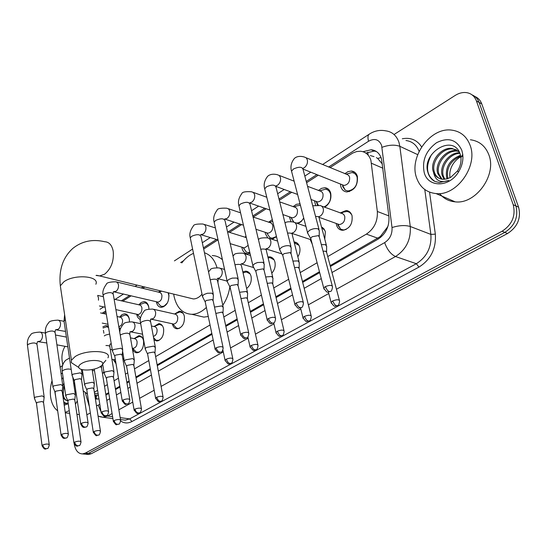 <?xml version="1.0" encoding="UTF-8"?>
<svg xmlns="http://www.w3.org/2000/svg" width="547" height="547" viewBox="0 0 547 547"><rect width="100%" height="100%" fill="white"/><g stroke="black" fill="none" stroke-linecap="round" stroke-linejoin="round"><path stroke-width="0.82" d="M103.916 371.83L102.487 373.724M123.786 358.087L123.041 360.015M116.046 363.782L113.359 359.68M134.384 338.436L138.829 335.714C141.263 335.844 142.842 337.561 143.567 340.849C143.909 347.557 141.735 351.543 137.058 352.815C134.726 352.712 133.16 351.147 132.374 348.104M154.11 326.45L158.76 323.66C161.249 323.803 162.869 325.52 163.621 328.815C164.004 335.66 161.748 339.728 156.866 341.02L153.98 339.872M183.101 313.274L180.093 311.934L174.52 314.046L179.368 311.195C181.912 311.346 183.58 313.069 184.366 316.364C184.783 323.359 182.445 327.509 177.344 328.822C174.808 328.685 173.132 327.003 172.332 323.769M242.82 271.859L245.665 271.134C248.379 271.326 250.177 273.056 251.066 276.331C251.825 281.404 250.341 285.459 246.615 288.488M267.893 256.974L269.384 256.81C272.16 257.015 274.006 258.745 274.922 262.006C275.709 266.218 274.662 269.951 271.797 273.206M294.074 241.952C296.864 242.205 298.73 243.941 299.674 247.148C300.412 250.492 299.804 253.726 297.855 256.858M321.499 226.95L323.892 228.762L325.362 231.73L324.781 239.217M312.255 244.16L310.163 239.456M340.172 212.954L346.114 210.52C349.048 210.78 351.024 212.516 352.049 215.716C352.801 224.003 349.629 228.872 342.531 230.308C339.523 230.055 337.52 228.297 336.508 225.043L336.214 223.45M119.649 317.034L121.967 314.648L124.572 313.793C127.013 313.944 128.593 315.687 129.304 319.017L129.461 321.691M119.984 330.73L119.41 330.19M138.815 304.836L141.201 302.464L143.882 301.616C146.377 301.78 147.998 303.523 148.736 306.86L148.921 308.987M140.381 319.489C138.487 318.792 137.263 317.089 136.723 314.375L136.695 314.21M168.414 292.823L168.818 294.286C169.201 301.643 166.732 306.005 161.427 307.366C158.828 307.202 157.153 305.431 156.401 302.06L156.339 301.718M250.006 253.316L247.634 253.76C244.817 253.541 242.971 251.764 242.082 248.427L241.877 247.189M276.529 236.81L271.551 239.142M267.804 237.883L265.439 233.808L265.186 232.284M303.756 218.116L301.199 221.549L297.937 223.6M290.983 221.556L289.349 216.81M318.409 190.493L321.513 188.353L324.815 187.73C327.715 188.018 329.663 189.768 330.668 192.982C331.68 199.012 329.697 203.764 324.733 207.238M315.592 204.988L314.422 200.742M344.801 173.707L348.008 171.614L351.393 171.033C354.333 171.348 356.323 173.091 357.355 176.278C358.114 185.214 354.62 190.431 346.887 191.935C343.872 191.635 341.854 189.864 340.836 186.616L340.453 184.038M327.742 256.57L366.381 234.116C374.189 228.803 377.847 221.248 377.334 211.457L370.9 160.326C369.081 154.849 365.622 151.82 360.535 151.245L356.637 151.56L352.726 153.051L330.026 167.614M330.149 265.603L380.274 236.571L387.508 227.039L388.247 225.378M105.797 394.305L108.696 392.643M115.403 388.794L119.807 386.264M126.829 382.237L129.126 380.924M135.902 377.033L150.281 368.787M157.139 364.849L211.826 333.479M225.672 325.533L237.124 318.969M250.28 311.421L263.449 303.865M275.859 296.748L290.874 288.132M302.457 281.486L319.462 271.736M382.394 164.079L377.717 158.466L376.384 157.618M94.351 392.22L97.598 390.332M104.511 386.312L107.397 384.637M114.07 380.76L118.46 378.209M125.454 374.148L127.731 372.822M134.487 368.897L148.798 360.576M155.621 356.61L210.041 324.98M223.826 316.973L235.217 310.347M248.304 302.744L261.404 295.127M273.746 287.954L288.686 279.271M300.207 272.577L317.116 262.751M83.212 390.838L87.431 394.004M318.292 175.177L306.593 182.719M291.742 192.291L279.312 200.305M266.198 208.756L253.261 217.091M241.603 224.605L229.542 232.379M217.904 239.88L203.669 249.056M144.777 287.018L142.719 288.344M131.164 295.79L122.829 301.165M105.961 312.043L103.588 313.568M293.014 206.657L296.474 204.277L300.057 203.901M268.55 222.232L272.297 219.648M244.974 237.241L246.013 236.195M158.616 292.228L159.929 290.737M102.85 326.826L105.886 325.581L108.374 326.525M394.038 134.507L455.179 95.445C458.926 93.099 462.68 92.149 466.447 92.607C471.254 93.38 474.577 96.156 476.41 100.921L513.223 204.735C515.855 215.792 512.149 224.619 502.112 231.231L85.325 453.101L88.34 453.395L85.551 454.208L83.766 454.037L85.551 454.208L88.34 453.395L504.833 232.379L88.34 453.395L91.335 453.695L88.546 454.509L86.761 454.331M513.223 204.735L515.924 205.973C518.556 216.995 514.857 225.795 504.833 232.379C514.857 225.795 518.556 216.995 515.924 205.973L479.104 102.439L515.924 205.973L518.604 207.204C521.236 218.191 517.551 226.964 507.541 233.521L91.335 453.695M472.129 94.918C475.432 96.306 477.757 98.816 479.104 102.439C477.757 98.816 475.432 96.306 472.129 94.918M474.817 96.443C478.112 97.831 480.43 100.327 481.777 103.944L518.604 207.204M330.388 266.485L377.991 239.21C385.82 233.952 389.471 226.451 388.931 216.708L381.485 158.726C379.666 153.331 376.227 150.336 371.174 149.741L362.962 151.704M365.847 153.085L374.148 151.081L376.274 151.457M62.755 364.924L62.112 360.473C61.51 355.379 62.481 350.661 65.031 346.319M85.325 453.101L82.535 453.914C78.187 453.75 75.431 450.502 74.262 444.178L74.221 443.911M105.927 395.084L108.819 393.43M115.533 389.587L119.943 387.057M126.966 383.03L129.256 381.717M136.046 377.833L150.425 369.587M157.29 365.656L211.997 334.313M225.856 326.374L237.309 319.81M250.478 312.269L263.654 304.72M276.064 297.609L291.086 289.001M302.682 282.361L319.687 272.618M95.417 399.05L98.952 398.879M97.564 399.173L95.185 397.539M416.479 177.563C408.93 156.825 430.482 127.068 451.61 130.111C460.533 131.287 466.714 136.374 470.14 145.379C478.324 166.069 456.588 196.188 436.048 193.576C426.332 192.517 419.816 187.177 416.479 177.563M470.413 139.758C479.281 140.976 485.428 146.008 488.861 154.849C497.052 175.177 475.596 204.537 455.193 201.85C448.738 201.269 443.549 198.506 439.617 193.549M434.913 181.433L439.398 182.527L448.779 180.448C440.431 183.279 435.35 180.613 433.532 172.435C435.371 176.524 438.455 178.801 442.783 179.266L446.721 178.937L450.653 177.385L457.545 170.91C460.205 166.698 461.333 162.274 460.93 157.625L460.28 154.418C453.73 132.948 421.402 152.948 427.877 172.271C429.033 176.544 431.378 179.601 434.913 181.433M461.839 150.357L462.762 154.418C463.412 160.51 461.962 166.425 458.413 172.155C449.128 187.614 428.233 187.614 424.287 172.879C421.758 160.77 425.846 150.712 436.547 142.712C448.178 136.955 456.608 139.506 461.839 150.357M458.714 151.362L457.723 151.211C446.906 149.434 435.46 163.909 438.844 173.973L442.003 179.184M458.229 150.958L456.615 150.664C445.791 148.887 434.332 163.389 437.723 173.461L441.354 179.067M459.89 153.31C449.429 153.509 440.349 166.835 443.323 176.011L444.793 179.259M459.651 152.75C449.032 152.23 439.07 166.001 442.208 175.505L444.068 179.3M460.697 156.08C450.564 160.702 446.249 168.018 447.747 178.028L447.925 178.595M460.526 155.3C449.819 159.601 445.19 167.013 446.646 177.529L447.104 178.842M456.677 149.919L453.272 149.016C442.427 147.252 430.947 161.809 434.332 171.915C435.18 174.91 436.896 177.105 439.487 178.5M462.208 156.497L461.948 155.854M459.193 151.813L452.15 148.463C441.299 146.699 429.812 161.283 433.19 171.396L433.532 172.435M449.928 176.879C449.402 172.626 450.393 168.428 452.895 164.285C455.248 160.586 458.304 157.871 462.071 156.141M431.487 154.664C425.245 166.746 426.434 175.69 435.07 181.501M57.674 410.818C53.941 408.069 51.589 403.467 50.625 397.033C49.921 391.611 50.392 386.141 52.04 380.637M60.136 367.256L62.577 365.505M63.985 403.761L67.807 403.289M68.17 403.125L65.797 403.214L63.712 401.86M67.773 400.876L65.127 399.857L63.062 397.307M75.773 390.654L75.151 393.211M68.259 403.754L64.197 405.224M55.883 398.079L54.796 391.543M64.238 385.389L63.698 387.064L63.185 394.401C63.842 398.141 65.332 400.295 67.643 400.862M63.924 383.18L62.884 385.621M73.742 379.372L73.161 379.83M73.414 378.613L73.018 378.852M74.857 384.514L74.098 386.114M74.604 382.797L73.797 384.097M61.107 374.018L62.433 372.904M63.11 377.546L61.832 379.037M77.298 400.889L75.424 404.247M69.264 410.653L65.223 412.363M90.344 413.012L86.843 414.749M73.346 378.449L73.011 378.818M64.252 385.444L63.055 393.231M63.124 377.662L61.886 379.392M63.985 403.727L64.484 403.836M81.332 363.666C79.226 364.993 78.385 366.271 78.802 367.509C79.8 371.187 93.893 370.709 99.896 366.846L101.12 365.991C108.566 360.432 89.804 358.114 81.332 363.666M76.265 365.854L71.288 362.613L71.411 360.234L75.137 356.576C86.152 349.171 112.354 350.326 107.944 357.834M206.369 307.448C201.727 311.913 196.865 314.197 191.771 314.299C182.595 313.746 176.688 307.756 174.055 296.337L173.693 294.122M181.795 262.916C185.221 258.348 189.132 255.169 193.508 253.377M204.462 252.769C210.465 254.806 214.636 259.75 216.981 267.613M212.236 255.545C216.038 255.661 219.436 257.049 222.424 259.722M189.782 298.074L193.364 298.956C196.489 298.881 199.382 297.288 202.028 294.177M218.232 278.724L217.925 282.669M229.856 286.731C228.844 293.589 226.492 299.742 222.807 305.192M208.27 316.494L203.887 317.11L196.988 315.51M342.572 186.315L345.178 190.096L347.906 190.999C354.723 189.679 357.793 185.084 357.129 177.214C356.22 174.404 354.463 172.866 351.865 172.592L345.971 174.185M342.08 184.688L344.022 185.46C348.118 184.667 349.971 181.898 349.581 177.153L348.822 175.642L347.605 174.671L306.135 157.768M319.407 230.909L318.101 228.858C315.448 228.208 312.583 228.701 309.52 230.335L307.482 232.413L308.262 234.239M332.255 285.842L319.332 237.097L318.388 235.627L312.187 236.701L310.696 238.191L310.99 239.319M324.029 206.978C329.185 204.325 331.332 199.956 330.484 193.877C329.602 191.04 327.879 189.494 325.321 189.241L319.475 190.903M316.255 201.604L317.533 204.975M315.927 201.303L317.711 201.973C321.609 201.18 323.366 198.479 323.003 193.864L322.265 192.339L321.075 191.368L307.558 186.322M291.291 247.921L289.917 245.918C287.257 245.323 284.454 245.808 281.5 247.381L279.606 249.302L280.31 251.011M303.229 302.142L291.148 254.013L290.156 252.577L284.071 253.637L282.69 255.018L282.949 256.064M300.433 205.357L297.137 205.775L293.971 207.005M291.209 217.856L293.548 221.993M290.731 217.296L292.372 217.863C296.077 217.084 297.759 214.445 297.424 209.952L296.706 208.414L295.537 207.443L279.708 201.877M264.31 264.249L262.875 262.293L257.507 262.526L254.615 263.736L252.851 265.514L253.487 267.127M275.394 317.766L264.098 270.245L263.059 268.85L257.09 269.89L255.805 271.168L256.03 272.146M296.371 223.053L296.44 223.06C299.38 223.012 301.8 221.309 303.715 217.966M267.08 233.501L269.828 237.562L272.091 238.218L276.454 236.523M266.444 232.694L267.948 233.186C271.469 232.407 273.083 229.829 272.768 225.446L272.078 223.908L270.662 222.814L253.063 217.022M238.396 279.92L236.892 278.026L232.229 278.115L228.783 279.442L227.142 281.096L227.723 282.608M248.68 332.754L238.123 285.828L237.036 284.474L231.176 285.5L229.979 286.69L230.178 287.599M246.341 237.61L227.525 231.743M213.48 294.99L211.921 293.151L207.306 293.26L203.956 294.546L202.424 296.084L202.951 297.5M223.019 347.154L213.152 300.809L212.024 299.496L206.267 300.501L205.152 301.609L205.33 302.457M243.812 248.557L246.471 252.249L249.863 252.707M243.005 247.531L244.386 247.955L248.153 245.398M169.016 296.077L168.1 292.748M158.459 303.544L160.674 306.06L156.975 301.869L157.967 302.101C160.777 301.383 162.083 299.072 161.891 295.168L161.119 293.363L159.779 292.447L116.873 282.033M122.767 349.827L121.003 348.2L113.578 349.519L112.402 350.689L112.757 351.776M129.755 399.426L122.248 355.331L120.969 354.169L115.595 355.119L114.74 355.96L114.849 356.603M160.674 306.06L162.35 306.464L164.278 305.992L167.355 303.004M148.88 307.934L148.811 307.489C148.155 304.556 146.726 303.017 144.531 302.874L139.027 304.884M137.222 314.334L138.124 314.532C140.818 313.821 142.076 311.558 141.899 307.735L141.16 305.93L139.847 305.014L114.104 299.168M108.538 411.31L101.523 367.755L100.238 366.627M138.849 316.118L140.517 318.156M129.379 319.51C128.73 316.645 127.348 315.147 125.229 315.017L119.766 317.055M118.788 326.552L118.925 326.559C121.502 325.855 122.719 323.639 122.562 319.899L121.256 317.506L117.065 316.474M82.125 374.387L80.272 372.863L73.093 374.141L72.047 375.174L72.341 376.124M88.06 422.769L81.524 379.748L80.183 378.654L74.987 379.584L74.317 380.876M119.868 328.268L120.374 329.089M108.525 327.441L106.549 326.785L103.041 328.009M103.896 333.219L103.424 330.347M62.843 386.038L60.949 384.562L53.879 385.826L52.902 386.791L53.168 387.686M68.3 433.839L62.208 391.324L60.84 390.271L55.726 391.187L55.09 392.397M44.204 397.3L42.276 395.871L35.323 397.115L34.399 398.025L34.639 398.859M49.209 444.52L43.534 402.517L42.14 401.498L37.107 402.401L36.499 403.536M351.7 214.711L349.615 212.352L347.201 211.463L343.714 212.024L340.877 213.214M337.444 223.894L339.359 224.578C343.359 223.771 345.15 221.022 344.733 216.345L343.94 214.732L342.648 213.706L321.814 206.157M326.744 246.567L325.492 244.673L321.328 244.612M339.366 300.187L326.689 252.611L325.786 251.258L323.065 251.169M337.766 225.029L340.617 229.111L343.407 229.966L346.107 229.48M324.843 230.294L321.698 227.668M299.346 262.745L298.033 260.898L292.925 261.083M311.106 315.681L299.223 268.693L298.272 267.374L294.539 267.531M298.997 245.336L294.293 242.8M273.021 278.286L271.647 276.488L265.698 276.96M283.961 330.545L272.837 284.153L271.838 282.861L267.209 283.332M274.102 259.866L270.081 257.63L268.126 257.952M247.702 293.233L246.266 291.483L239.572 292.276M257.883 344.829L247.456 299.011L246.423 297.759L240.995 298.607M250.109 273.897L246.362 271.934L243.053 272.885M244.283 278.273L243.736 275.873M223.333 307.612L221.843 305.91L214.486 307.065M232.803 358.565L223.032 313.308L221.959 312.091L215.839 313.438M172.715 323.858L173.741 324.084C176.606 323.339 177.925 321 177.7 317.048L176.879 315.154L175.71 314.279L153.816 309.322M155.423 347.68L153.789 346.114L146.446 347.42L145.187 348.644L145.557 349.718M163.013 396.753L154.986 353.136L153.803 352.022L148.49 352.965L147.581 353.847L147.69 354.483M174.028 325.356L176.407 328.036L178.199 328.446L179.772 328.132M162.281 325.561L159.492 324.378L153.953 326.518M153.338 336.384C156.025 335.578 157.262 333.287 157.044 329.506L156.428 327.872L155.362 326.846L151.416 325.978M134.371 360.097L132.689 358.579L125.468 359.864L124.285 361.02L124.62 362.018M141.406 408.575L133.885 365.485L132.675 364.398L127.451 365.334L126.589 366.155L126.692 366.75M153.775 337.834L156.032 340.261L159.17 340.343M142.158 337.458L139.567 336.412L134.07 338.579M132.531 348.131L133.393 348.295C136.032 347.584 137.256 345.335 137.065 341.554L136.476 339.913L135.437 338.901L130.48 337.861M114.036 372.083L112.313 370.62L105.209 371.885L104.101 372.965L104.402 373.909M120.552 419.98L113.516 377.403L112.272 376.357L107.13 377.273L106.412 378.599M134.179 349.882L136.312 352.09L139.253 352.159M94.392 383.673L92.628 382.244L85.64 383.495L84.594 384.514L84.867 385.396M100.416 430.988L93.831 388.917L92.559 387.898L87.499 388.808L86.823 390.052M115.212 361.526L115.82 362.429M113.407 359.673L115.328 359.482M75.397 394.872L73.599 393.491L66.713 394.722L65.729 395.679L65.982 396.513M80.956 441.62L74.809 400.048L73.503 399.064L68.525 399.96L67.883 401.129M382.914 168.23L371.502 163.266M368.11 154.596L367.707 152.169M374.004 156.633L370.271 155.553M380.568 237.439L380.274 236.571M377.717 158.466L381.061 157.515M95.951 398.223L96.846 395.331M388.835 215.901L377.334 211.457M377.861 238.232L366.381 234.116M98.173 393.936L94.535 393.396M481.777 103.944L476.41 100.921M507.541 233.521L502.112 231.231M331.995 272.515L384.664 242.608C389.929 239.101 392.384 234.075 392.014 227.545L381.601 145.386C379.037 139.396 374.695 138.008 368.575 141.229L328.61 167.033M369.457 134.042L369.116 134.268C374.264 130.856 379.762 129.707 385.594 130.822C392.131 131.663 396.596 135.54 398.989 142.452L399.83 146.309L417.703 154.644M322.566 164.538L369.116 134.268C367.782 135.465 367.605 137.782 368.575 141.229M402.305 138.774C410.626 137.235 417.067 139.95 421.614 146.917M419.118 151.369C416.616 144.962 412.233 141.345 405.97 140.517M429.566 192.147L435.337 234.143C436.274 248.584 430.817 259.565 418.961 267.093L131.95 421.518C127.923 423.576 124.162 423.399 120.661 420.999M382.004 147.314C388.787 144.846 394.729 144.511 399.83 146.309L410.271 226.492L430.879 234.403L424.773 189.515M392.014 227.545C399.009 225.35 405.095 225.002 410.271 226.492C411.05 239.593 406.127 249.603 395.515 256.522L416.335 263.716C426.851 256.994 431.699 247.223 430.879 234.403L435.337 234.143M112.087 413.559L107.684 415.993L112.586 416.643M120.169 417.641L129.653 418.893L416.335 263.716L418.961 267.093M106.446 415.72L107.684 415.993L103.274 417.313L99.629 416.67M122.275 419.788L125.236 420.171L129.653 418.893L131.95 421.518M384.664 242.608C387.139 249.623 390.756 254.259 395.515 256.522L336.453 289.247M328.761 293.513L308.358 304.816M300.795 309L281.377 319.763M273.944 323.886L255.449 334.128M248.126 338.183L230.513 347.947M223.292 351.94L161.105 386.394M154.165 390.243L139.615 398.305M132.757 402.107L118.87 409.799M316.87 174.609L306.265 181.46M290.313 191.758L278.997 199.06M264.762 208.25L252.81 215.969M240.16 224.14L228.099 231.928M216.455 239.442L203.416 247.859M183.648 260.625L180.606 262.587M143.328 286.662L141.263 287.989M129.714 295.448L121.372 300.836M105.769 310.908L102.132 313.253M96.491 405.895L99.821 404.37M106.781 400.418L109.687 398.77M116.415 394.948L120.839 392.431M127.889 388.432L130.186 387.126M136.989 383.262L151.416 375.064M158.302 371.16L213.186 339.988M227.087 332.091L238.581 325.568M251.791 318.067L265.015 310.552M277.473 303.482L292.549 294.915M304.187 288.31L321.26 278.614M89.154 405.936L88.587 404.062L88.84 403.214M98.262 405.259L100.949 411.542M96.641 275.312L99.677 275.934L104.621 274.197C111.26 268.632 114.111 260.926 113.181 251.073C111.916 245.049 109.092 241.938 104.703 241.726C92.648 238.902 82.05 241.097 72.915 248.324C62.891 257.363 58.693 269.849 60.32 285.794L60.881 289.582M95.848 284.235C99.951 275.948 74.413 273.835 63.862 281.801L60.32 285.794L71.411 360.234M325.274 286.655L327.516 290.498L329.198 291.558L330.45 291.435C331.338 291.544 332.036 290.026 332.535 286.888C332.111 284.987 329.691 284.912 325.274 286.655L323.728 288.064L324.015 289.124M302.935 168.36L304.501 167.56C306.929 165.44 307.872 162.856 307.325 159.806L306.142 157.775L304.166 156.955C297.63 155.157 294.56 158.158 294.224 158.644C291.134 162.65 290.231 166.835 291.537 171.19L291.982 172.9M318.99 229.33L303.168 169.83C302.45 166.712 299.223 166.432 293.472 168.996L291.537 171.19L307.482 232.413M296.283 302.901C297.062 305.383 298.354 306.983 300.159 307.681L301.431 307.537C302.259 307.681 302.942 306.204 303.469 303.113C303.011 301.281 300.618 301.212 296.283 302.901L294.847 304.207L295.106 305.192M275.722 186.028L277.705 185.153C280.043 183.108 280.96 180.578 280.454 177.57L279.305 175.525L277.363 174.712C270.833 173.05 267.811 176.052 267.49 176.517C264.392 180.599 263.469 184.708 264.707 188.859L265.104 190.452M290.922 246.451L276.119 187.621C275.36 184.599 272.16 184.332 266.512 186.814L264.707 188.859L279.606 249.302M268.488 318.477C269.227 320.925 270.505 322.484 272.317 323.147L273.603 322.983C274.403 323.127 275.073 321.684 275.606 318.669C275.114 316.904 272.741 316.836 268.488 318.477L267.155 319.687L267.38 320.604M249.617 202.937L251.948 202.069C254.198 200.086 255.093 197.611 254.628 194.643L253.507 192.585L251.606 191.785C245.343 191.388 242.075 192.024 241.795 193.7C238.718 197.727 237.76 201.775 238.93 205.836L239.278 207.32M263.989 262.875L250.123 204.715C249.329 201.788 246.157 201.528 240.612 203.942L238.93 205.836L252.851 265.514M241.815 333.424C242.519 335.837 243.777 337.355 245.589 337.984L246.895 337.8C247.647 337.971 248.304 336.576 248.864 333.595C248.338 331.892 245.986 331.838 241.815 333.424L240.571 334.552L240.776 335.407M224.632 219.142L227.169 218.342C229.343 216.421 230.212 214 229.781 211.074L228.687 209.002L226.827 208.209C220.585 207.915 217.337 208.585 217.077 210.226C213.993 214.328 213.015 218.308 214.137 222.164L214.445 223.552M238.109 278.649L225.132 221.138C224.304 218.308 221.159 218.062 215.703 220.4L214.137 222.164L227.142 281.096M216.195 347.783C216.865 350.155 218.109 351.639 219.928 352.234L221.241 352.036C221.945 352.234 222.588 350.873 223.183 347.933C222.622 346.285 220.291 346.237 216.195 347.783L215.039 348.829L215.217 349.622M200.605 234.711L203.32 234.007C205.405 232.147 206.253 229.774 205.857 226.882L204.804 224.81L202.978 224.017C196.756 223.819 193.522 224.523 193.282 226.137C190.192 230.314 189.187 234.232 190.274 237.883L190.547 239.183M213.227 293.801L201.084 236.947C200.223 234.205 197.105 233.972 191.744 236.242L190.274 237.883L202.424 296.084M123.116 399.946C123.663 402.189 124.846 403.542 126.665 404.021L128.012 403.768C128.593 404.014 129.208 402.763 129.858 400.007C129.181 398.585 126.931 398.565 123.116 399.946L122.234 400.739L122.337 401.334M113.66 291.701L116.169 291.236C117.988 289.595 118.761 287.394 118.473 284.652L117.543 282.56L115.889 281.794C109.838 281.869 106.672 282.69 106.378 284.242C103.301 288.501 102.227 292.187 103.164 295.298L103.328 296.276M122.617 348.938L113.325 294.601C112.333 292.194 109.325 292.009 104.299 294.047L103.164 295.298L112.402 350.689M101.94 411.816C102.46 414.024 103.629 415.351 105.441 415.809L106.795 415.535C107.335 415.809 107.95 414.578 108.627 411.857C107.916 410.482 105.687 410.469 101.94 411.816L101.113 412.561L101.202 413.108M98.474 300.194L98.494 297.862L97.783 296.016M81.51 423.262C82.009 425.436 83.165 426.742 84.976 427.173L86.33 426.892C86.857 427.159 87.465 425.956 88.142 423.282C87.411 421.956 85.202 421.949 81.51 423.262L80.819 424.472M64.847 320.132L64.026 321.11L64.156 321.957M65.387 319.79L65.031 320.002M61.797 434.311C62.276 436.458 63.411 437.737 65.216 438.14L66.577 437.853C67.069 438.14 67.664 436.957 68.368 434.311C67.616 433.033 65.421 433.033 61.797 434.311L61.134 435.446M56.279 329.636L58.351 329.205C60.006 327.694 60.724 325.615 60.505 322.969L59.664 320.884L58.126 320.132C52.129 320.405 48.998 321.294 48.738 322.785C46.071 325.554 44.97 329.082 45.435 333.369L45.545 334.162M62.734 385.314L55.172 332.781C54.105 330.6 51.172 330.45 46.379 332.337L45.435 333.369L52.902 386.791M42.755 444.984C43.206 447.104 44.334 448.355 46.133 448.738L47.493 448.444C47.972 448.725 48.567 447.562 49.271 444.964C48.492 443.726 46.324 443.74 42.755 444.984L42.126 446.044M38.379 341.458L40.328 341.041C41.928 339.571 42.632 337.533 42.434 334.914L41.62 332.836L40.122 332.084C34.14 332.419 31.029 333.321 30.776 334.798C28.129 337.54 27.022 341.02 27.446 345.232L27.541 345.977M44.109 396.623L37.059 344.672C35.965 342.559 33.059 342.422 28.335 344.261L27.446 345.232L34.399 398.025M332.603 300.98L334.778 304.7L336.398 305.711L337.561 305.595C338.443 305.711 339.133 304.228 339.619 301.13C339.195 299.373 336.863 299.325 332.603 300.98L331.079 302.341L331.345 303.298M318.34 216.831L320.426 215.997C322.839 213.993 323.776 211.47 323.222 208.414L322.204 206.52L320.521 205.528L312.727 205.781M326.361 245.131L319.291 218.684C319.592 217.166 318.347 216.407 315.551 216.407M304.378 316.426L306.505 320.07L308.125 321.041L309.308 320.904C310.135 321.055 310.805 319.605 311.325 316.563C310.874 314.86 308.556 314.819 304.378 316.426L302.963 317.684L303.195 318.58M291.79 233.159L293.76 232.366C296.084 230.431 296.994 227.955 296.481 224.947L295.257 222.8L293.213 221.966C288.611 221.48 285.883 221.829 285.028 223.026M299.004 261.404L292.365 235.217C292.604 233.521 291.004 232.817 287.565 233.104M277.281 331.25L279.36 334.826L280.98 335.762L282.177 335.605C282.977 335.755 283.64 334.347 284.16 331.373C283.674 329.732 281.377 329.691 277.281 331.25L275.962 332.426L276.167 333.26M265.924 248.878L268.112 248.112C270.348 246.239 271.23 243.812 270.758 240.844L269.568 238.69L267.565 237.863C261.931 237.617 258.936 238.225 258.581 239.682L258.478 239.771M272.714 277.035L266.478 251.114C266.615 249.268 264.693 248.646 260.734 249.234M251.237 345.499L253.275 349L254.895 349.902L256.105 349.731C256.858 349.916 257.507 348.535 258.061 345.601C257.541 344.015 255.264 343.981 251.237 345.499L250.013 346.586L250.198 347.366M241.056 263.989L243.422 263.271C245.576 261.452 246.437 259.08 246 256.146L244.844 253.993L242.889 253.172C237.275 253.008 234.294 253.644 233.952 255.073L233.008 256.044M247.429 292.064L241.576 266.403C241.562 264.44 239.367 263.907 234.984 264.803M226.198 359.194L228.195 362.634L229.808 363.502L231.032 363.317C231.737 363.529 232.379 362.182 232.96 359.283C232.413 357.745 230.157 357.717 226.198 359.194L225.056 360.213L225.22 360.938M217.132 278.512L219.634 277.869C221.72 276.112 222.554 273.78 222.144 270.888L221.029 268.727L219.115 267.914C213.624 267.791 210.663 268.447 210.233 269.903L208.544 271.866M223.094 306.518L217.59 281.124C217.398 279.059 214.944 278.628 210.239 279.832M156.538 397.313L158.418 400.568L160.018 401.348L161.269 401.122C161.864 401.375 162.486 400.117 163.122 397.341C162.486 395.96 160.292 395.946 156.538 397.313L155.594 398.141L155.71 398.729M173.741 324.084L150.76 319.086L153.242 318.627C155.116 317.014 155.895 314.819 155.574 312.036L154.562 309.875L152.784 309.082C147.341 309.158 144.422 309.889 144.025 311.277C140.682 315.53 139.533 319.455 140.572 323.058L140.743 323.981M155.259 346.791L150.712 322.162C149.789 319.94 146.822 319.817 141.81 321.793L140.572 323.058L145.187 348.644M134.972 409.108C135.519 411.289 136.661 412.609 138.412 413.06L139.663 412.828C140.244 413.081 140.859 411.843 141.502 409.122C140.846 407.788 138.665 407.782 134.972 409.108L134.09 409.888L134.193 410.435M130.295 331.714L132.62 331.284C134.439 329.718 135.198 327.564 134.904 324.815L133.919 322.655L132.189 321.868C126.76 322.005 123.854 322.757 123.472 324.125C120.969 326.908 119.745 329.691 119.8 332.473M134.227 359.263L129.954 334.887C129.01 332.74 126.063 332.631 121.126 334.552L120.272 335.249M114.166 420.493C114.685 422.646 115.814 423.939 117.564 424.369L118.822 424.123C119.362 424.397 119.971 423.187 120.641 420.486C119.957 419.2 117.796 419.2 114.166 420.493L113.42 421.737M113.913 371.31L109.906 347.188C110.077 346.005 108.75 345.451 105.92 345.526M110.501 343.933L111.294 344.042M94.07 431.487C94.569 433.614 95.684 434.879 97.428 435.282L98.692 435.029C99.219 435.296 99.821 434.106 100.491 431.46C99.786 430.216 97.646 430.229 94.07 431.487L93.366 432.65M74.659 442.106C75.13 444.205 76.238 445.443 77.975 445.832L79.24 445.566C79.739 445.86 80.334 444.69 81.024 442.065C80.3 440.861 78.173 440.875 74.659 442.106L73.989 443.2M71.206 369.471C68.731 368.664 66.057 368.945 63.172 370.312L62.208 371.297L62.303 372.008M95.267 395.098L96.217 398.421M98.426 395.563L94.788 395.023M351.393 171.033L355.119 172.592M324.815 187.73L328.241 189.064M299.236 203.805L300.112 204.12M143.882 301.616L145.632 302.026M124.572 313.793L126.186 314.149M105.886 325.581L107.369 325.889M346.114 210.52L349.574 211.812M321.581 227.237L322.723 227.634M294.081 241.972L296.891 242.889M269.384 256.81L272.03 257.61M245.665 271.134L248.078 271.818M179.368 311.195L181.228 311.626M158.76 323.66L160.469 324.029M138.829 335.714L140.401 336.036M88.546 454.509L82.535 453.914M374.148 151.081L371.174 149.741M98.084 416.089L103.274 417.313L112.901 418.564M120.484 419.556L122.008 419.754M85.373 393.04L89.339 406.435M310.805 172.182L304.829 176.072M284.208 189.481L277.657 193.741M258.628 206.116L251.558 210.718M234 222.13L226.465 227.032M210.28 237.555L202.322 242.731M192.606 249.049L174.404 260.885M137.119 285.131L135.061 286.471M123.506 293.985L115.164 299.407M103.636 306.908L99.964 309.294M460.93 157.625L462.762 154.418M457.545 170.91L458.413 172.155M452.15 148.463L453.272 149.016M456.615 150.664L457.723 151.211M436.048 193.576L455.193 201.85M65.284 412.8L69.654 413.368M76.915 414.311L79.342 414.626M78.802 367.509L71.288 362.613M191.771 314.299L203.887 317.11M193.364 298.956L99.677 275.934L96.026 275.435M102.426 364.432L105.872 360.316M319.236 236.181L319.263 231.224M330.326 291.51C327.393 291.442 328.104 294.655 323.728 288.064L310.696 238.191M347.906 190.999L349.458 191.614M342.401 184.927L345.178 190.096M344.022 185.46L303.25 169.167M310.634 238.41L307.393 232.721M294.129 181.16L279.175 175.409M291.072 253.165L291.154 248.215M301.308 307.612C298.334 307.558 299.12 310.675 294.847 304.207L282.69 255.018M316.193 201.494L318.286 205.07M317.711 201.973L311.052 199.484M297.595 194.472L276.03 186.431M282.628 255.223L279.531 249.589M266.772 197.235L253.261 192.38M264.037 269.459L264.18 264.522M273.473 323.051C270.512 322.997 271.353 326.074 267.155 319.687L255.805 271.168M290.942 217.432L293.862 222.055M292.372 217.863L282.902 214.568M269.931 210.055L249.63 202.985M255.75 271.36L252.776 265.787M269.397 222.513L272.686 221.22M240.557 212.824L228.345 208.715M224.598 219.012L243.449 225.207M238.075 285.103L238.273 280.18M246.765 337.875C244.318 337.465 245.288 341.403 240.571 334.552L229.979 286.69M272.091 238.218L273.603 238.704M266.608 232.796L269.828 237.562M267.948 233.186L255.982 229.289M229.925 286.867L227.073 281.349M245.719 237.473L246.259 237.254M215.409 227.928L204.373 224.455M213.111 300.139L213.364 295.23M221.111 352.111C218.677 351.728 219.607 355.55 215.039 348.829L205.152 301.609M248.598 252.837L249.993 253.261M243.128 247.606L246.471 252.249M244.386 247.955L230.205 243.634M218.055 239.928L201.166 234.786M205.104 301.78L202.356 296.317M158.931 292.303L161.632 291.154M113.448 291.736L157.967 302.101M122.234 354.839L122.678 350.012M127.875 403.843C125.29 403.529 126.494 407.043 122.234 400.739L114.74 355.96M162.35 306.464L163.717 306.778M113.14 293.609L113.25 291.913M114.706 356.09L112.347 350.873M146.07 303.229L147.382 303.537M103.404 296.713L97.681 295.401M101.523 367.304L101.708 365.444M106.658 415.611C104.026 415.303 105.359 418.783 101.113 412.561L94.241 369.075M137.201 314.327L140.545 317.964M138.124 314.532L115.889 309.616M105.161 307.243L99.424 305.971M126.651 315.332L127.93 315.612M106.309 314.156L100.559 312.918M64.621 314.648L64.026 321.11L72.047 375.174M81.524 379.324L82.043 374.551M86.194 426.975L84.45 427.405C83.923 426.872 83.11 428.862 80.737 423.959L74.235 380.322M118.911 327.27L120.443 328.87M107.998 324.289L102.234 323.092M81.359 369.389L82.002 373.615M74.201 380.438L72.006 375.331M107.855 327.051L108.484 327.181M63.978 321.321L58.898 320.289M55.644 329.752L65.558 331.427M62.208 390.941L62.768 386.189M66.433 437.935L64.696 438.366C64.279 437.798 63.438 439.897 61.066 434.968L55.015 391.884M55.056 331.981L55.377 329.991M54.98 391.987L52.861 386.941M66.399 337.089L55.493 335.01M45.401 333.089L40.834 332.22M37.62 341.608L46.775 342.983M43.541 402.161L44.129 397.443M47.35 448.519C45.674 448.369 44.95 451.186 42.064 445.6L36.437 403.057M67.842 346.839L56.909 344.836M36.957 343.926L37.34 341.854M36.41 403.153L34.352 398.168M326.593 251.777L326.607 246.854M337.451 305.657C334.62 305.541 335.427 308.727 331.079 302.341L328.371 292.03M343.407 229.966L344.049 230.191M337.704 224.072L340.617 229.111M339.359 224.578L319.004 217.289M305.896 226.335L294.983 222.581M299.147 267.921L299.223 263.011M309.308 320.904C306.334 320.877 307.298 324.009 302.963 317.684L300.535 307.94M311.113 239.771L291.838 233.357M297.39 243.682L298.012 243.88M277.582 241.083L269.186 238.383M272.775 283.435L272.898 278.539M282.177 335.605C279.209 335.578 280.228 338.668 275.962 332.426L273.712 322.915M281.883 253.863L265.938 248.919M272.556 258.382L273.172 258.567M250.499 255.449L244.365 253.617M247.408 298.341L247.586 293.465M256.105 349.731C253.617 349.403 254.711 353.218 250.013 346.586L247.859 337M253.74 267.599L241.029 263.859M248.632 272.577L249.241 272.748M224.571 269.439L220.468 268.297M222.998 312.693L223.224 307.831M231.032 363.317C228.475 363.003 229.692 366.75 225.056 360.213L222.903 350.101M227.135 281.124L217.631 278.56M150.596 319.222L150.528 321.219M154.972 352.644L155.334 347.858M161.146 401.19C158.664 400.835 159.895 404.349 155.594 398.141L147.581 353.847M178.199 328.446L178.787 328.569M172.688 323.851L176.407 328.036M147.54 353.971L145.14 348.829M161.091 324.72L161.645 324.843M140.552 323.653L133.14 322.067M129.96 331.913L129.796 334.012M122.583 351.044L124.285 361.02M133.878 365.027L134.288 360.268M139.547 412.896C137.003 412.541 138.357 416.021 134.09 409.888L126.589 366.155M157.721 340.637L158.295 340.754M153.563 337.602L156.032 340.261M142.582 334.21L130.152 331.749M126.555 366.278L124.237 361.184M141.037 336.706L141.577 336.815M110.015 344.172L109.769 346.367M104.347 335.947C104.641 335.345 106.398 334.716 109.626 334.073M102.672 364.138L104.101 372.965M113.509 376.979L113.961 372.247M118.692 424.192C115.807 424.103 117.024 426.824 113.332 421.224L106.323 378.045M137.906 352.432L138.459 352.535M132.477 348.118L136.312 352.09M133.393 348.295L132.265 348.083M111.294 344.056L110.227 343.995M106.296 378.162L104.053 373.122M112.244 349.765L110.275 349.396M82.317 369.656L84.594 384.514M93.831 388.527L94.316 383.823M98.569 435.097C96.21 434.728 97.27 438.154 93.291 432.171L86.741 389.539M113.338 359.666L115.766 362.08M114.2 359.817L111.937 359.413M92.169 369.54L94.275 382.948M86.713 389.642L84.546 384.664M65.729 395.679L62.208 371.297C61.688 366.722 62.891 363.01 65.818 360.158L69.51 358.066M74.809 399.686L75.329 395.009M79.117 445.634C77.619 445.422 76.785 448.28 73.92 442.755L67.807 400.643M94.515 370.784L92.313 370.415M72.758 377.081L75.295 394.196M67.78 400.746L65.688 395.823"/></g></svg>
